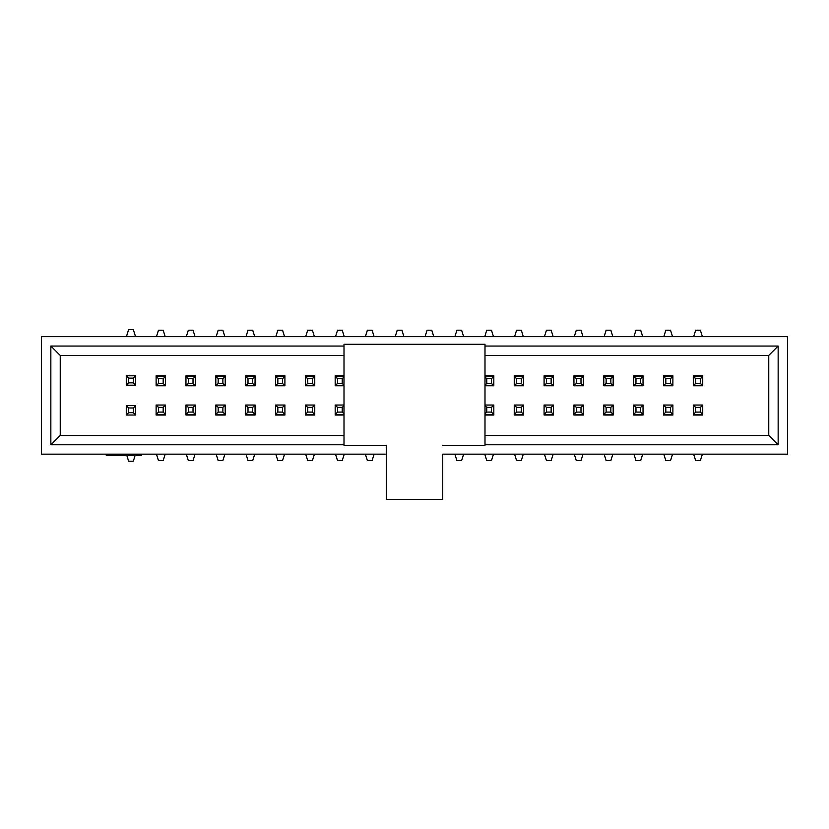 <?xml version="1.0" encoding="UTF-8"?>
<svg xmlns="http://www.w3.org/2000/svg" width="829" height="829" viewBox="0 0 829 829"><rect width="100%" height="100%" fill="white"/><g stroke="black" fill="none" stroke-linecap="round" stroke-linejoin="round"><path stroke-width="1.24" d="M442.696 454.157L787.55 454.157L787.55 336.657L41.45 336.657L41.45 454.157L386.304 454.157L386.304 445.339L386.304 499.39L442.696 499.39L442.696 454.157M702.723 375.786L702.723 385.775L693.313 385.775L693.313 375.786L702.723 375.786L702.723 376.376L693.313 376.376L693.313 375.786M672.879 375.786L672.879 385.775L663.469 385.775L663.469 375.786L672.879 375.786L672.879 376.376L663.469 376.376L663.469 375.786M643.035 375.786L643.035 385.775L633.625 385.775L633.625 375.786L643.035 375.786L643.035 376.376L633.625 376.376L633.625 375.786M613.191 375.786L613.191 385.775L603.781 385.775L603.781 375.786L613.191 375.786L613.191 376.376L603.781 376.376L603.781 375.786M583.347 375.786L583.347 385.775L573.937 385.775L573.937 375.786L583.347 375.786L583.347 376.376L573.937 376.376L573.937 375.786M553.503 375.786L553.503 385.775L544.093 385.775L544.093 375.786L553.503 375.786L553.503 376.376L544.093 376.376L544.093 375.786M523.659 375.786L523.659 385.775L514.249 385.775L514.249 375.786L523.659 375.786L523.659 376.376L514.249 376.376L514.249 375.786M484.996 375.786L493.815 375.786L493.815 385.775L484.996 385.775M335.185 375.786L335.185 376.376L335.185 375.786L344.004 375.786M314.751 375.786L314.751 385.775L305.341 385.775L305.341 375.786L314.751 375.786L314.751 376.376L305.341 376.376L305.341 375.786M284.907 375.786L284.907 385.775L275.497 385.775L275.497 375.786L284.907 375.786L284.907 376.376L275.497 376.376L275.497 375.786M255.063 375.786L255.063 385.775L245.653 385.775L245.653 375.786L255.063 375.786L255.063 376.376L245.653 376.376L245.653 375.786M225.219 375.786L225.219 385.775L215.809 385.775L215.809 375.786L225.219 375.786L225.219 376.376L215.809 376.376L215.809 375.786M195.375 375.786L195.375 385.775L185.965 385.775L185.965 375.786L195.375 375.786L195.375 376.376L185.965 376.376L185.965 375.786M165.531 375.786L165.531 385.775L156.121 385.775L156.121 375.786L165.531 375.786L165.531 376.376L156.121 376.376L156.121 375.786M693.313 415.028L693.313 405.039L702.723 405.039L702.723 415.028L693.313 415.028L693.313 414.438L702.723 414.438L702.723 415.028M633.625 415.028L633.625 405.039L643.035 405.039L643.035 415.028L633.625 415.028L633.625 414.438L643.035 414.438L643.035 415.028M573.937 415.028L573.937 405.039L583.347 405.039L583.347 415.028L573.937 415.028L573.937 414.438L583.347 414.438L583.347 415.028M514.249 415.028L514.249 405.039L523.659 405.039L523.659 415.028L514.249 415.028L514.249 414.438L523.659 414.438L523.659 415.028M344.004 415.028L335.185 415.028L335.185 405.039L344.004 405.039M275.497 415.028L275.497 405.039L284.907 405.039L284.907 415.028L275.497 415.028L275.497 414.438L284.907 414.438L284.907 415.028M215.809 415.028L215.809 405.039L225.219 405.039L225.219 415.028L215.809 415.028L215.809 414.438L225.219 414.438L225.219 415.028M156.121 415.028L156.121 405.039L165.531 405.039L165.531 415.028L156.121 415.028L156.121 414.438L165.531 414.438L165.531 415.028M185.965 415.028L185.965 405.039L195.375 405.039L195.375 415.028L185.965 415.028L185.965 414.438L195.375 414.438L195.375 415.028M245.653 415.028L245.653 405.039L255.063 405.039L255.063 415.028L245.653 415.028L245.653 414.438L255.063 414.438L255.063 415.028M305.341 415.028L305.341 405.039L314.751 405.039L314.751 415.028L305.341 415.028L305.341 414.438L314.751 414.438L314.751 415.028M493.815 415.028L493.815 414.438L493.815 415.028L484.996 415.028M544.093 415.028L544.093 405.039L553.503 405.039L553.503 415.028L544.093 415.028L544.093 414.438L553.503 414.438L553.503 415.028M603.781 415.028L603.781 405.039L613.191 405.039L613.191 415.028L603.781 415.028L603.781 414.438L613.191 414.438L613.191 415.028M663.469 415.028L663.469 405.039L672.879 405.039L672.879 415.028L663.469 415.028L663.469 414.438L672.879 414.438L672.879 415.028M344.004 444.758L50.849 444.758L50.849 346.056L344.004 346.056M484.996 346.056L778.151 346.056L778.151 444.758L484.996 444.758M344.004 355.454L60.248 355.454L60.248 435.36L344.004 435.36M484.996 435.36L768.752 435.36L768.752 355.454L484.996 355.454M778.151 444.758L768.752 435.36M778.151 346.056L768.752 355.454M50.849 346.056L60.248 355.454M50.849 444.758L60.248 435.36M141.521 454.157L141.521 455.328L106.267 455.328L106.267 454.157M128.63 407.982L128.63 412.676L133.334 412.676L133.334 407.982L128.63 407.982L126.277 405.63L135.687 405.63L135.687 415.028L126.277 415.028L126.277 405.63M135.168 455.328L133.334 461.204L128.63 461.204L126.796 455.328M133.334 407.982L135.687 405.63M128.63 412.676L126.277 415.028M133.334 412.676L135.687 415.028M158.474 407.391L158.474 412.096L163.178 412.096L163.178 407.391L158.474 407.391L156.121 405.039M165.199 454.157L163.178 460.613L158.474 460.613L156.453 454.157M163.178 407.391L165.531 405.039M158.474 412.096L156.121 414.438M163.178 412.096L165.531 414.438M188.318 407.391L188.318 412.096L193.022 412.096L193.022 407.391L188.318 407.391L185.965 405.039M195.043 454.157L193.022 460.613L188.318 460.613L186.297 454.157M193.022 407.391L195.375 405.039M188.318 412.096L185.965 414.438M193.022 412.096L195.375 414.438M218.162 407.391L218.162 412.096L222.866 412.096L222.866 407.391L218.162 407.391L215.809 405.039M224.887 454.157L222.866 460.613L218.162 460.613L216.141 454.157M222.866 407.391L225.219 405.039M218.162 412.096L215.809 414.438M222.866 412.096L225.219 414.438M248.006 407.391L248.006 412.096L252.71 412.096L252.71 407.391L248.006 407.391L245.653 405.039M254.731 454.157L252.71 460.613L248.006 460.613L245.985 454.157M252.71 407.391L255.063 405.039M248.006 412.096L245.653 414.438M252.71 412.096L255.063 414.438M133.334 382.832L133.334 378.138L128.63 378.138L128.63 382.832L133.334 382.832L135.687 385.184L126.277 385.184L126.277 375.786L135.687 375.786L135.687 385.184M126.433 336.657L128.63 329.61L133.334 329.61L135.531 336.657M128.63 382.832L126.277 385.184M133.334 378.138L135.687 375.786M128.63 378.138L126.277 375.786M374.107 454.157L372.086 460.613L367.382 460.613L365.361 454.157M486.758 407.391L486.758 412.096L491.462 412.096L491.462 407.391L486.758 407.391L484.996 405.63M484.996 405.039L493.815 405.039L493.815 414.438L484.996 414.438M493.483 454.157L491.462 460.613L486.758 460.613L484.737 454.157M491.462 407.391L493.815 405.039M486.758 412.096L484.996 413.858M491.462 412.096L493.815 414.438M337.538 407.391L337.538 412.096L342.242 412.096L342.242 407.391L337.538 407.391L335.185 405.039M344.263 454.157L342.242 460.613L337.538 460.613L335.517 454.157M335.185 415.028L335.185 414.438L344.004 414.438M342.242 407.391L344.004 405.63M337.538 412.096L335.185 414.438M342.242 412.096L344.004 413.858M442.696 445.339L484.996 445.339L484.996 344.294L344.004 344.294L344.004 445.339L386.304 445.339M463.639 454.157L461.618 460.613L456.914 460.613L454.893 454.157M700.37 383.423L700.37 378.718L695.666 378.718L695.666 383.423L700.37 383.423L702.723 385.775M693.645 336.657L695.666 330.201L700.37 330.201L702.391 336.657M695.666 383.423L693.313 385.775M700.37 378.718L702.723 376.376M695.666 378.718L693.313 376.376M670.526 383.423L670.526 378.718L665.822 378.718L665.822 383.423L670.526 383.423L672.879 385.775M663.801 336.657L665.822 330.201L670.526 330.201L672.547 336.657M665.822 383.423L663.469 385.775M670.526 378.718L672.879 376.376M665.822 378.718L663.469 376.376M640.682 383.423L640.682 378.718L635.978 378.718L635.978 383.423L640.682 383.423L643.035 385.775M633.957 336.657L635.978 330.201L640.682 330.201L642.703 336.657M635.978 383.423L633.625 385.775M640.682 378.718L643.035 376.376M635.978 378.718L633.625 376.376M610.838 383.423L610.838 378.718L606.134 378.718L606.134 383.423L610.838 383.423L613.191 385.775M604.113 336.657L606.134 330.201L610.838 330.201L612.859 336.657M606.134 383.423L603.781 385.775M610.838 378.718L613.191 376.376M606.134 378.718L603.781 376.376M580.994 383.423L580.994 378.718L576.29 378.718L576.29 383.423L580.994 383.423L583.347 385.775M574.269 336.657L576.29 330.201L580.994 330.201L583.015 336.657M576.29 383.423L573.937 385.775M580.994 378.718L583.347 376.376M576.29 378.718L573.937 376.376M551.15 383.423L551.15 378.718L546.446 378.718L546.446 383.423L551.15 383.423L553.503 385.775M544.425 336.657L546.446 330.201L551.15 330.201L553.171 336.657M546.446 383.423L544.093 385.775M551.15 378.718L553.503 376.376M546.446 378.718L544.093 376.376M521.306 383.423L521.306 378.718L516.602 378.718L516.602 383.423L521.306 383.423L523.659 385.775M514.581 336.657L516.602 330.201L521.306 330.201L523.327 336.657M516.602 383.423L514.249 385.775M521.306 378.718L523.659 376.376M516.602 378.718L514.249 376.376M491.462 383.423L491.462 378.718L486.758 378.718L486.758 383.423L491.462 383.423L493.815 385.775M484.737 336.657L486.758 330.201L491.462 330.201L493.483 336.657M493.815 375.786L493.815 376.376L484.996 376.376M486.758 383.423L484.996 385.184M491.462 378.718L493.815 376.376M486.758 378.718L484.996 376.957M454.893 336.657L456.914 330.201L461.618 330.201L463.639 336.657M425.049 336.657L427.07 330.201L431.774 330.201L433.795 336.657M395.205 336.657L397.226 330.201L401.93 330.201L403.951 336.657M365.361 336.657L367.382 330.201L372.086 330.201L374.107 336.657M342.242 383.423L342.242 378.718L337.538 378.718L337.538 383.423L342.242 383.423L344.004 385.184M344.004 385.775L335.185 385.775L335.185 376.376L344.004 376.376M335.517 336.657L337.538 330.201L342.242 330.201L344.263 336.657M337.538 383.423L335.185 385.775M342.242 378.718L344.004 376.957M337.538 378.718L335.185 376.376M312.398 383.423L312.398 378.718L307.694 378.718L307.694 383.423L312.398 383.423L314.751 385.775M305.673 336.657L307.694 330.201L312.398 330.201L314.419 336.657M307.694 383.423L305.341 385.775M312.398 378.718L314.751 376.376M307.694 378.718L305.341 376.376M282.554 383.423L282.554 378.718L277.85 378.718L277.85 383.423L282.554 383.423L284.907 385.775M275.829 336.657L277.85 330.201L282.554 330.201L284.575 336.657M277.85 383.423L275.497 385.775M282.554 378.718L284.907 376.376M277.85 378.718L275.497 376.376M695.666 407.391L695.666 412.096L700.37 412.096L700.37 407.391L695.666 407.391L693.313 405.039M702.391 454.157L700.37 460.613L695.666 460.613L693.645 454.157M700.37 407.391L702.723 405.039M695.666 412.096L693.313 414.438M700.37 412.096L702.723 414.438M665.822 407.391L665.822 412.096L670.526 412.096L670.526 407.391L665.822 407.391L663.469 405.039M672.547 454.157L670.526 460.613L665.822 460.613L663.801 454.157M670.526 407.391L672.879 405.039M665.822 412.096L663.469 414.438M670.526 412.096L672.879 414.438M635.978 407.391L635.978 412.096L640.682 412.096L640.682 407.391L635.978 407.391L633.625 405.039M642.703 454.157L640.682 460.613L635.978 460.613L633.957 454.157M640.682 407.391L643.035 405.039M635.978 412.096L633.625 414.438M640.682 412.096L643.035 414.438M606.134 407.391L606.134 412.096L610.838 412.096L610.838 407.391L606.134 407.391L603.781 405.039M612.859 454.157L610.838 460.613L606.134 460.613L604.113 454.157M610.838 407.391L613.191 405.039M606.134 412.096L603.781 414.438M610.838 412.096L613.191 414.438M576.29 407.391L576.29 412.096L580.994 412.096L580.994 407.391L576.29 407.391L573.937 405.039M583.015 454.157L580.994 460.613L576.29 460.613L574.269 454.157M580.994 407.391L583.347 405.039M576.29 412.096L573.937 414.438M580.994 412.096L583.347 414.438M546.446 407.391L546.446 412.096L551.15 412.096L551.15 407.391L546.446 407.391L544.093 405.039M553.171 454.157L551.15 460.613L546.446 460.613L544.425 454.157M551.15 407.391L553.503 405.039M546.446 412.096L544.093 414.438M551.15 412.096L553.503 414.438M516.602 407.391L516.602 412.096L521.306 412.096L521.306 407.391L516.602 407.391L514.249 405.039M523.327 454.157L521.306 460.613L516.602 460.613L514.581 454.157M521.306 407.391L523.659 405.039M516.602 412.096L514.249 414.438M521.306 412.096L523.659 414.438M307.694 407.391L307.694 412.096L312.398 412.096L312.398 407.391L307.694 407.391L305.341 405.039M314.419 454.157L312.398 460.613L307.694 460.613L305.673 454.157M312.398 407.391L314.751 405.039M307.694 412.096L305.341 414.438M312.398 412.096L314.751 414.438M277.85 407.391L277.85 412.096L282.554 412.096L282.554 407.391L277.85 407.391L275.497 405.039M284.575 454.157L282.554 460.613L277.85 460.613L275.829 454.157M282.554 407.391L284.907 405.039M277.85 412.096L275.497 414.438M282.554 412.096L284.907 414.438M163.178 383.423L163.178 378.718L158.474 378.718L158.474 383.423L163.178 383.423L165.531 385.775M156.453 336.657L158.474 330.201L163.178 330.201L165.199 336.657M158.474 383.423L156.121 385.775M163.178 378.718L165.531 376.376M158.474 378.718L156.121 376.376M193.022 383.423L193.022 378.718L188.318 378.718L188.318 383.423L193.022 383.423L195.375 385.775M186.297 336.657L188.318 330.201L193.022 330.201L195.043 336.657M188.318 383.423L185.965 385.775M193.022 378.718L195.375 376.376M188.318 378.718L185.965 376.376M222.866 383.423L222.866 378.718L218.162 378.718L218.162 383.423L222.866 383.423L225.219 385.775M216.141 336.657L218.162 330.201L222.866 330.201L224.887 336.657M218.162 383.423L215.809 385.775M222.866 378.718L225.219 376.376M218.162 378.718L215.809 376.376M252.71 383.423L252.71 378.718L248.006 378.718L248.006 383.423L252.71 383.423L255.063 385.775M245.985 336.657L248.006 330.201L252.71 330.201L254.731 336.657M248.006 383.423L245.653 385.775M252.71 378.718L255.063 376.376M248.006 378.718L245.653 376.376"/></g></svg>
